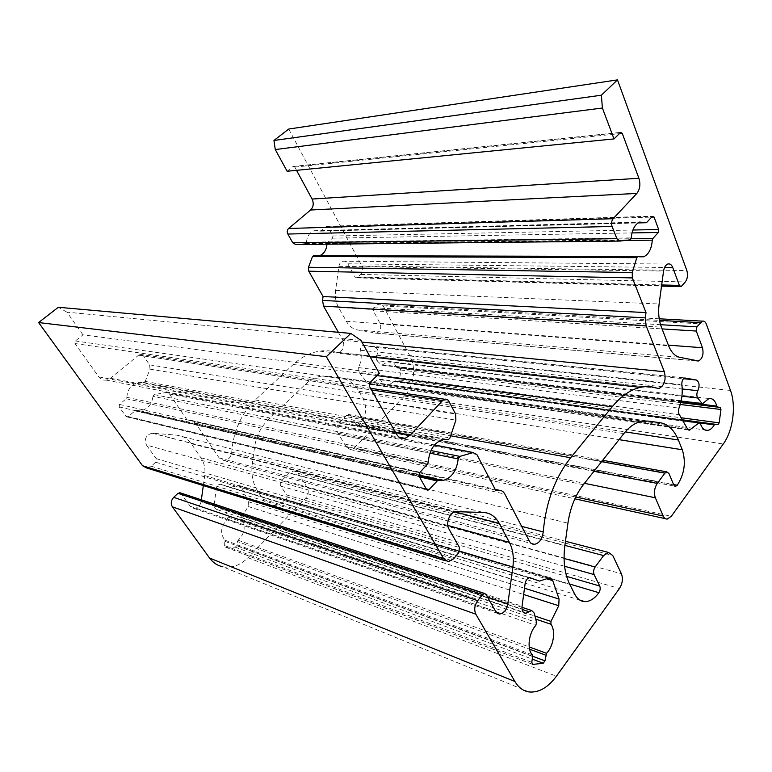 <?xml version="1.0" encoding="UTF-8"?>
<svg xmlns="http://www.w3.org/2000/svg" width="772" height="772" viewBox="0 0 772 772"><rect width="100%" height="100%" fill="white"/><g stroke="black" fill="none" stroke-linecap="round" stroke-linejoin="round"><path stroke-width="0.58" stroke-dasharray="3.86 2.9" d="M376.128 356.635L376.823 355.226C378.705 351.405 378.087 348.741 374.97 347.226L363.236 345.393C361.228 346.039 360.36 347.67 360.64 350.276C361.865 356.297 361.161 362.058 358.536 367.588L359.173 372.519L679.408 414.738M375.974 357.484L376.929 360.659L681.927 396.161M359.173 372.519L367.424 382.98L369.72 384.331L379.11 379.255L380.461 379.795C382.237 383.53 384.842 385.334 388.277 385.199L395.332 380.876L398.42 381.262L399.491 379.988L400.861 370.01L400.002 368.427L396.518 367.318C394.753 363.158 392.002 361.19 388.258 361.402L381.822 365.195L376.929 360.659M528.974 691.934L222.819 566.793C231.928 568.346 240.324 565.316 248.005 557.712L305.644 498.133C308.482 494.649 308.983 491.069 307.131 487.393L298.185 473.352L294.026 470.843L289.403 472.85L281.606 480.695C280.13 482.461 279.879 484.295 280.844 486.177L286.566 494.948L566.629 576.394M288.728 129.04L361.894 266.031C363.265 269.225 362.879 272.024 360.736 274.427L356.703 277.862L354.966 276.945L347.854 263.802C346.58 261.65 344.891 260.782 342.797 261.216C340.693 261.911 339.4 263.619 338.918 266.34L335.588 290.397C334.807 296.651 335.801 302.325 338.551 307.439L346.261 321.229C349.108 326.131 352.862 329.046 357.542 329.962L376.562 333.128C380.5 331.449 381.667 328.187 380.065 323.352L373.301 310.846L373.735 307.738L378.994 303.579L383.192 305.915L409.942 355.998C416.504 367.781 413.917 386.579 404.432 396.046L354.406 447.75L350.42 449.593L346.358 447.104L337.972 433.111C336.206 429.386 336.698 425.874 339.429 422.573L346.638 415.317L348.471 414.439L350.691 415.751L355.796 424.465L357.706 425.613L359.327 424.87C366.16 416.841 367.453 408.108 363.197 398.68L358.932 391.25C354.358 383.51 348.104 379.004 340.162 377.73L322.445 376.012C316.221 376.717 310.498 379.525 305.249 384.446L268.029 420.026C260.724 427.205 256.236 436.257 254.557 447.152L252.299 463.345C250.948 474.269 252.869 483.764 258.051 491.822L263.069 499.32C265.558 502.91 268.81 504.927 272.834 505.371C277.65 505.699 282.021 503.836 285.939 499.793C287.203 498.201 287.416 496.589 286.566 494.948M287.136 171.268L292.993 166.569L620.37 132.572M296.545 170.332L294.798 167.109L292.993 166.569M295.705 244.541L305.519 243.614L306.455 242.205L631.187 237.901M326.942 244.213L327.473 242.572L332.529 238.162L332.828 236.01L327.926 226.958L326.218 226.524L320.737 231.137L313.992 230.731C309.543 232.497 307.034 236.328 306.455 242.205M313.886 255.657L319.762 255.677M338.368 332.298L342.874 340.249L361.923 342.112M495.595 490.143L187.085 419.891L190.771 420.229L195.548 423.124L219.094 457.864L223.89 460.566C228.367 460.102 230.982 457.285 231.745 452.122C233.366 431.056 241.221 413.667 255.291 399.964L293.244 364.48C301.408 356.992 310.267 352.534 319.811 351.135C325.504 350.353 331.034 350.72 336.389 352.254L338.319 352.399C343.424 350.334 344.939 346.281 342.874 340.249M187.085 419.891L169.425 393.971L166.212 392.446L154.332 394.627L152.943 396.345L429.907 453.145M379.293 373.32L82.961 334.845L75.328 340.963L74.971 343.53L98.797 376.89C100.717 379.39 103.197 380.461 106.256 380.123L110.435 378.222L139.722 354.261L143.457 355.873L149.594 364.867L150.009 369.151L145.204 381.397L143.862 382.507L139.114 382.265C131.645 383.973 127.544 388.982 126.82 397.31L126.164 398.757L119.544 404.451L119.197 406.931L125.913 416.311L127.187 416.928L128.162 416.513L135.64 410.405L139.964 410.81C147.577 409.478 151.901 404.663 152.943 396.345M82.961 334.845L66.923 312.149L360.968 340.404M66.923 312.149L58.344 307.275M146.709 467.996L151.273 466.23L155.645 462.225L156.156 458.616L146.458 445.058L448.966 529.023M203.325 485.588L204.725 475.562C205.584 468.807 204.31 462.872 200.903 457.748L191.215 443.659C187.596 438.573 182.752 435.726 176.682 435.128L152.094 433.208C145.947 434.993 144.065 438.95 146.458 445.058M201.347 499.822L201.077 501.703L487.605 597.2M180.513 492.932L190.211 506.249L193.733 508.352C197.603 508.294 200.044 506.075 201.077 501.703M237.419 541.481L238.143 540.207C244.84 533.481 245.93 526.552 241.414 519.411L241.375 517.365L248.217 506.519L248.352 501.703L241.925 487.875L239.301 485.588L229.554 487.373L220.512 484.276C218.351 484.382 216.98 485.685 216.411 488.174L214.162 504.328C213.969 507.378 215.127 509.173 217.627 509.723L223.127 508.082L225.588 510.167L227.991 517.086L227.383 519.131C220.744 526.214 219.895 533.22 224.835 540.149L224.642 545.572L225.588 547.155L235.286 547.165L236.85 545.572L237.419 541.481L529.611 649.213M358.536 367.588L678.984 408.118M360.64 350.276L681.869 384.659M363.911 345.402L685.092 377.933M374.97 347.226L683.471 378.705M376.823 355.226L682.226 388.982M381.088 364.915L681.116 401.073M382.526 364.789L703.08 403.302M396.518 367.318L680.962 401.749M397.29 368.022L680.779 402.53M400.002 368.427L680.75 402.627M400.861 370.01L680.238 404.48M399.491 379.988L681.724 417.835M398.236 381.262L717.863 424.619M395.515 380.885L683.037 419.881L398.42 381.262M394.579 381.339L700.098 422.969M380.461 379.795L700.358 423.51M379.11 379.255L683.558 420.75M370.705 384.012L687.678 429.261M367.424 382.98L687.234 428.421M248.005 557.712L556.419 676.214M305.644 498.133L619.433 588.515M307.131 487.393L621.421 573.789M298.185 473.352L612.746 555.493M289.403 472.85L564.901 545.389M281.606 480.695L564.071 558.455M280.844 486.177L564.583 566.252M285.939 499.793L569.562 583.999M263.069 499.32L574.822 594.315M258.051 491.822L569.813 584.491M252.299 463.345L564.853 545.746M254.557 447.152L567.922 523.175M268.029 420.026L583.352 484.71M305.249 384.446L623.844 433.584M328.158 376.099L647.804 421.049M340.162 377.73L659.963 422.68M358.932 391.25L625.243 431.895M363.197 398.68L619.048 439.644M359.327 424.87L673.58 484.507M355.796 424.465L673.734 484.893M350.691 415.751L668.977 473.497M346.638 415.317L601.61 461.666M339.429 422.573L593.967 471.306M337.972 433.111L584.452 483.32M346.358 447.104L575.729 496.994M354.406 447.75L671.322 516.294M404.432 396.046L723.277 443.977M409.942 355.998L730.476 390.449M383.192 305.915L706.37 324.192M376.977 304.67L659.471 320.37M373.735 307.738L660.533 324.703M373.301 310.846L662.067 328.911M380.065 323.352L668.388 345.161M375.395 333.118L697.396 361.016M357.542 329.962L679.649 357.291M346.261 321.229L668.62 345.769M338.551 307.439L661.392 327.183M335.588 290.397L659.114 303.985M338.918 266.34L663.563 271.068M347.854 263.802L664.567 267.469M354.966 276.945L661.681 284.955M357.397 277.486L681.811 286.123M360.736 274.427L685.314 281.944M361.894 266.031L686.848 270.538M294.798 167.109L619.26 133.681M305.316 243.653L629.933 239.899M320.013 231.089L638.126 222.847M321.113 230.915L646.859 222.423M326.218 226.524L652.301 216.421M327.926 226.958L651.674 217.106M332.828 236.01L632.895 230.027M332.529 238.162L631.978 232.922M327.473 242.572L631.013 238.77M326.952 243.798L624.992 240.478M313.953 255.686L638.386 256.516M336.389 352.254L657.242 388.268M293.244 364.48L377.016 375.597M255.291 399.964L450.684 435.784M231.745 452.122L521.689 526.388M219.094 457.864L529.283 540.969M195.548 423.124L504.849 494.099M190.771 420.229L495.17 489.332M169.425 393.971L476.874 454.544M165.941 392.485L434.443 445.068M154.332 394.627L430.959 450.558M136.113 410.453L418.878 475.735M134.695 410.81L419.389 476.835M128.162 416.513L426.192 488.83M125.913 416.311L426.52 489.409M119.197 406.931L419.109 476.343M119.544 404.451L419.611 472.744M126.164 398.757L427.466 464.097M126.82 397.31L428.277 461.965M143.351 382.478L446.621 439.413M145.204 381.397L449.951 437.985M150.009 369.151L455.885 420.151M149.594 364.867L455.577 414.033M143.457 355.873L448.928 401.382M137.908 355.13L371.496 389.966M110.435 378.222L395.621 432.6M98.797 376.89L396.451 434.067M74.971 343.53L369.47 386.396M75.328 340.963L369.991 382.603M151.273 466.23L453.637 558.783M155.645 462.225L458.732 552.684M156.156 458.616L459.446 547.502M152.692 433.227L456.493 511.633M176.682 435.128L483.417 512.463M191.215 443.659L454.785 511.865M200.903 457.748L447.818 525.471M204.725 475.562L459.572 551.179M190.211 506.249L495.682 611.453M181.063 493.453L486.032 594.421M224.642 545.572L531.792 662.328M225.212 541.442L532.583 656.547M224.835 540.149L532.226 654.801M227.383 519.131L535.816 625.388M227.991 517.086L536.559 622.483M225.588 510.167L534.243 613.151M220.744 508.796L522.104 609.436M214.162 504.328L522.055 606.242M216.411 488.174L525.143 583.507M221.902 484.748L529.553 577.668M237.844 485.858L548.448 578.209M241.925 487.875L547.194 578.952M248.352 501.703L524.506 588.235M248.217 506.519L523.648 594.517M241.375 517.365L534.957 616.046M241.414 519.411L535.72 619.096M238.143 540.207L529.206 646.936M236.85 545.572L532.612 656.239M235.286 547.165L532.236 659.114M225.781 547.174L532.188 664.123M363.236 345.393L684.696 377.971M381.822 365.195L681.068 401.315M388.258 361.402L708.908 398.526M395.332 380.876L683.056 419.91M388.277 385.199L704.942 429.956M379.496 379.129L683.413 420.499M369.72 384.331L688.508 429.994M294.026 470.843L565.461 541.269M272.834 505.371L579.782 600.056M322.445 376.012L641.937 421.213M357.706 425.613L674.786 486.167M348.471 414.439L602.681 460.305M350.42 449.593L574.87 498.828M665.435 518.688L667.23 519.083M378.994 303.579L659.201 318.797M376.562 333.128L696.412 360.804M342.797 261.216L667.732 264.043M356.703 277.862L661.527 286.113M680.383 286.624L681.097 286.644M293.244 166.414L620.649 132.359M305.519 243.614L630.155 239.841M313.992 230.731L639.505 222.095M320.737 231.137L637.99 222.934M645.874 222.732L646.453 222.712M326.595 226.312L652.697 216.131M319.097 255.899L639.004 256.786M338.319 352.399L659.201 388.384M319.811 351.135L370.106 356.818M223.89 460.566L531.551 543.565M166.212 392.446L434.539 444.962M139.964 410.81L418.781 474.963M135.64 410.405L418.897 475.832M127.187 416.928L427.012 489.969M139.114 382.265L442.964 439.577M143.862 382.507L448.378 439.644M139.722 354.261L370.55 388.306M106.256 380.123L399.249 437.213M445.434 560.8L448.378 561.717M152.094 433.208L455.808 511.662M193.733 508.352L497.274 613.257M223.127 508.082L521.959 607.303M217.627 509.723L524.024 612.843M220.512 484.276L529.766 577.659M229.554 487.373L539.445 581.094M239.301 485.588L550.021 577.697M225.588 547.155L532.352 664.258"/><path stroke-width="1.16" d="M678.984 408.118C678.096 410.781 678.241 412.991 679.408 414.738L687.234 428.421L689.464 430.129L699.046 422.863L700.358 423.51C701.96 428.431 704.469 430.718 707.866 430.371C710.279 429.907 712.411 428.084 714.264 424.899L715.026 424.243L718.037 424.619L719.157 422.853L720.952 409.498L720.179 407.433L717.526 406.998L716.792 406.091C715.248 400.62 712.624 398.091 708.908 398.526L702.366 403.891L697.705 397.995C696.527 395.814 696.566 393.382 697.84 390.709C699.876 385.498 699.384 381.937 696.344 380.017L684.696 377.971C682.641 378.917 681.705 381.146 681.869 384.659C682.834 392.726 681.869 400.552 678.984 408.118M376.128 356.635L375.974 357.484M477.685 600.664C474.519 605.316 473.902 609.822 475.841 614.184L514.924 681.493C518.514 687.524 523.204 690.998 528.974 691.934C538.769 692.88 547.917 687.64 556.419 676.214L619.433 588.515C622.512 583.516 623.178 578.604 621.421 573.789L612.746 555.493L608.519 552.443L603.627 555.579L595.135 567.005C593.514 569.562 593.166 572.091 594.102 574.58L599.728 586.016C600.548 588.177 600.269 590.406 598.879 592.703C594.604 598.609 589.943 601.591 584.886 601.639C580.669 601.436 577.311 598.995 574.822 594.315L569.813 584.491C564.621 573.885 562.962 560.974 564.853 545.746L567.922 523.175C570.17 507.957 575.314 495.142 583.352 484.71L623.844 433.584C629.489 426.578 635.53 422.458 641.937 421.213L647.804 421.049L659.963 422.68C667.973 424.031 674.101 429.801 678.347 440.001L682.303 449.767C686.154 462.177 684.474 473.998 677.276 485.212L675.616 486.321L673.734 484.893L668.977 473.497L666.796 471.866L664.904 473.168L657.271 483.426C654.357 488.068 653.71 492.845 655.341 497.766L663.235 516.034C664.19 518.128 665.522 519.141 667.23 519.083L671.322 516.294L723.277 443.977C732.985 430.882 736.334 405.879 730.476 390.449L706.37 324.192C705.415 321.779 704.054 320.766 702.298 321.133L696.865 326.845L696.296 331.053L702.481 347.738C703.861 354.194 702.559 358.613 698.563 360.997L679.649 357.291C674.969 356.191 671.302 352.35 668.62 345.769L661.392 327.183C658.806 320.264 658.043 312.535 659.114 303.985L663.563 271.068C664.181 267.344 665.57 265.008 667.732 264.043C669.884 263.455 671.563 264.632 672.769 267.566L679.379 285.418L681.097 286.644L685.314 281.944C687.572 278.673 688.084 274.861 686.848 270.538L617.494 79.883L601.378 95.217L602.401 108.032L614.02 138.921L620.649 132.359L622.251 133.373L638.898 178.264C640.663 184.257 639.978 189.314 636.842 193.425L613.122 218.717C611.492 220.869 611.134 223.455 612.08 226.466L616.886 238.673L619.868 241.086L630.155 239.841L631.187 237.901C632.046 229.766 634.816 224.507 639.505 222.095L646.453 222.712L652.301 216.421L654.038 217.038L658.661 229.516L658.265 232.469L652.89 238.5L652.301 240.179C651.587 248.806 648.721 254.355 643.694 256.806L637.74 256.487L636.823 257.665L632.22 272.526L632.345 277.91L646.01 312.583L645.296 317.871L646.096 325.707L664.354 371.708C666.197 379.824 664.47 385.382 659.201 388.384L657.242 388.268C651.848 386.386 646.203 386.087 640.306 387.38C630.415 389.648 621.045 396.123 612.196 406.786L570.643 457.777C555.01 477.685 545.872 502.398 543.227 531.908C542.205 539.155 539.252 543.295 534.388 544.328C532.236 544.376 530.538 543.256 529.283 540.969L504.849 494.099C503.585 491.774 501.858 490.519 499.667 490.355L495.595 490.143L476.874 454.544L473.014 452.624L459.822 456.397L458.182 458.935C456.696 470.891 451.581 478.08 442.858 480.502L437.917 480.232L429.097 489.535L427.958 490.201L426.52 489.409L419.109 476.343L419.611 472.744L427.466 464.097L428.277 461.965C429.435 449.912 434.327 442.452 442.964 439.577L448.378 439.644L449.951 437.985L455.885 420.151L455.577 414.033L448.928 401.382C447.885 399.558 446.486 398.844 444.711 399.24L442.607 400.572L410 435.34L405.049 438.342C401.469 439.007 398.603 437.579 396.451 434.067L369.47 386.396L369.991 382.603L379.293 373.32L360.968 340.404L350.826 333.407L326.353 356.683L443.746 558.889L448.378 561.717L453.637 558.783L458.732 552.684L459.446 547.502L448.966 529.023C445.357 523.3 449.883 511.884 455.808 511.662L483.417 512.463C490.162 512.849 495.441 516.487 499.233 523.368L509.385 542.359C512.917 549.259 514.084 557.471 512.878 566.995L507.841 603.945C506.538 610.16 503.749 613.528 499.484 614.029L495.682 611.453L486.032 594.421L484.546 593.446L482.568 594.575L477.685 600.664L173.71 497.342C170.979 500.43 170.544 503.595 172.388 506.828L209.569 558.04C213.033 562.701 217.443 565.615 222.819 566.793M601.378 95.217L273.944 140.465L288.728 129.04L617.494 79.883M273.944 140.465L275.276 149.546L602.401 108.032M275.276 149.546L287.136 171.268L614.02 138.921M296.545 170.332L312.091 199.051L638.898 178.264M619.433 241.096L295.705 244.541L292.781 242.804L287.84 234.041C286.866 231.889 287.116 230.027 288.612 228.473L310.566 210.023C313.461 207.012 313.972 203.354 312.091 199.051M319.762 255.677C324.057 253.747 326.45 249.925 326.942 244.213M313.886 255.657L312.486 256.516L308.491 267.276L308.781 271.194L323.063 296.535L646.01 312.583M323.063 296.535L322.532 300.395L323.545 306.127L338.368 332.298M326.353 356.683L38.6 322.551L58.344 307.275L350.826 333.407M38.6 322.551L142.559 465.738L146.709 467.996L445.434 560.8M203.325 485.588L201.347 499.822M180.513 492.932L177.946 493.327L173.71 497.342M532.583 656.547L531.792 662.328L532.757 664.422L543.218 663.254L544.964 660.871L546.566 653.305C553.601 646.058 555.879 630.792 550.918 624.239L550.967 621.421L558.735 605.731L559.073 599.072L552.742 580.612L550.021 577.697L539.445 581.094L529.766 577.659C527.411 578.025 525.867 579.975 525.143 583.507L522.055 606.242C521.727 610.498 522.914 612.871 525.607 613.373L531.647 610.517L534.243 613.151L536.559 622.483L535.816 625.388C528.714 632.953 526.784 648.769 532.226 654.801L532.583 656.547M683.471 378.705L696.344 380.017M682.226 388.982L697.84 390.709M681.927 396.161L697.705 397.995M681.116 401.073L701.652 403.544M680.962 401.749L716.792 406.091M680.779 402.53L717.526 406.998M680.75 402.627L720.179 407.433M680.238 404.48L720.952 409.498M681.724 417.835L719.157 422.853M718.037 424.619L715.2 424.243M700.098 422.969L714.264 424.899M683.558 420.75L699.046 422.863M687.678 429.261L690.457 429.657M172.388 506.828L475.841 614.184M209.569 558.04L514.924 681.493M564.901 545.389L603.627 555.579M564.071 558.455L595.135 567.005M564.583 566.252L594.102 574.58M566.629 576.394L599.728 586.016M569.562 583.999L598.879 592.703M625.243 431.895L678.347 440.001M619.048 439.644L682.303 449.767M673.58 484.507L677.276 485.212M601.61 461.666L664.904 473.168M593.967 471.306L657.271 483.426M584.452 483.32L655.341 497.766M575.729 496.994L663.235 516.034M659.471 320.37L700.233 322.638M660.533 324.703L696.865 326.845M662.067 328.911L696.296 331.053M668.388 345.161L702.481 347.738M664.567 267.469L672.769 267.566M661.681 284.955L679.379 285.418M619.26 133.681L622.251 133.373M310.566 210.023L636.842 193.425M288.612 228.473L613.122 218.717M287.84 234.041L612.08 226.466M292.781 242.804L616.886 238.673M638.126 222.847L645.71 222.645M651.674 217.106L654.038 217.038M632.895 230.027L658.661 229.516M631.978 232.922L658.265 232.469M631.013 238.77L652.89 238.5M624.992 240.478L652.301 240.179M312.486 256.516L636.823 257.665M308.491 267.276L632.22 272.526M308.781 271.194L632.345 277.91M322.532 300.395L645.296 317.871M323.545 306.127L646.096 325.707M361.923 342.112L664.354 371.708M377.016 375.597L612.196 406.786M450.684 435.784L570.643 457.777M521.689 526.388L543.227 531.908M495.17 489.332L499.667 490.355M434.443 445.068L473.014 452.624M430.959 450.558L459.822 456.397M429.907 453.145L458.182 458.935M418.878 475.735L438.361 480.232M419.389 476.835L436.827 480.879M426.192 488.83L429.097 489.535M446.621 439.413L447.799 439.635M371.496 389.966L442.607 400.572M395.621 432.6L410 435.34M142.559 465.738L443.746 558.889M454.785 511.865L499.233 523.368M447.818 525.471L509.385 542.359M459.572 551.179L512.878 566.995M487.605 597.2L507.841 603.945M177.946 493.327L482.568 594.575M522.104 609.436L529.042 611.762M529.553 577.668L531.261 578.189M547.194 578.952L552.742 580.612M524.506 588.235L559.073 599.072M523.648 594.517L558.735 605.731M534.957 616.046L550.967 621.421M535.72 619.096L550.918 624.239M529.206 646.936L546.566 653.305M529.611 649.213L545.736 655.158M532.612 656.239L544.964 660.871M532.236 659.114L543.218 663.254M532.188 664.123L532.969 664.412M681.068 401.315L701.989 403.843M683.056 419.91L715.026 424.243M704.942 429.956L707.866 430.371M683.413 420.499L699.432 422.68M688.508 429.994L689.464 430.129M565.461 541.269L608.519 552.443M579.782 600.056L584.886 601.639M674.786 486.167L675.616 486.321M602.681 460.305L666.796 471.866M574.87 498.828L665.435 518.688M659.201 318.797L702.298 321.133M696.412 360.804L698.563 360.997M661.527 286.113L680.383 286.624M637.99 222.934L645.874 222.732M639.004 256.786L643.694 256.806M313.326 255.657L637.74 256.487M370.106 356.818L640.306 387.38M531.551 543.565L534.388 544.328M434.539 444.962L473.323 452.556M418.781 474.963L442.858 480.502M418.897 475.832L437.917 480.232M427.012 489.969L427.958 490.201M370.55 388.306L444.711 399.24M399.249 437.213L405.049 438.342M497.274 613.257L499.484 614.029M179.702 492.661L484.546 593.446M521.959 607.303L531.647 610.517M524.024 612.843L525.607 613.373"/></g></svg>
